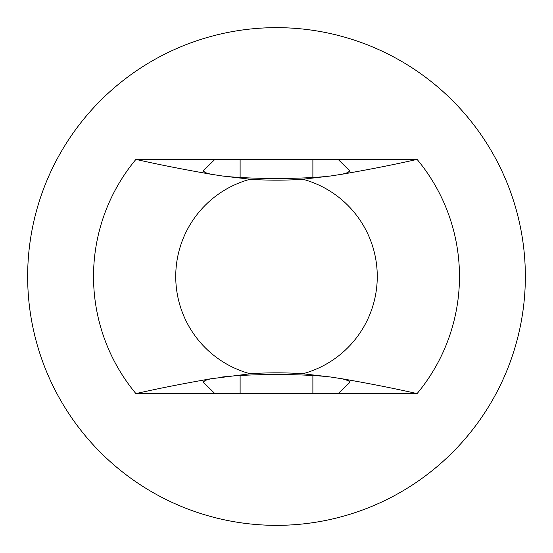 <?xml version="1.0" encoding="UTF-8"?>
<svg xmlns="http://www.w3.org/2000/svg" width="553" height="553" viewBox="0 0 553 553"><rect width="100%" height="100%" fill="white"/><g stroke="black" fill="none" stroke-linecap="round" stroke-linejoin="round"><path stroke-width="0.83" d="M210.458 378.853L250.253 373.78A42.381 4.396 0 0 1 302.747 373.78L330.521 376.994L342.542 378.853L348.362 380.699L349.655 381.902L349.261 382.98L338.125 393.605L214.875 393.605L203.31 382.151L205.115 380.457L210.458 378.853C183.002 383.63 158.151 388.545 135.907 393.605A182.981 182.981 0 0 1 135.907 159.395C158.151 164.455 183.002 169.37 210.458 174.147L222.479 176.006C249.769 179.276 303.231 179.276 330.521 176.006L302.747 179.22A100.757 100.757 0 0 1 302.747 373.78M250.253 373.78A100.757 100.757 0 0 1 250.253 179.22A42.381 4.396 0 0 0 302.747 179.22M250.253 179.22L222.479 176.006M417.093 159.395C394.87 164.455 370.019 169.37 342.542 174.147L347.885 172.543L349.69 170.849L338.125 159.395L417.093 159.395A182.981 182.981 0 0 1 417.093 393.605C394.87 388.545 370.019 383.63 342.542 378.853M417.093 393.605L338.125 393.605M338.125 159.395L214.875 159.395L203.31 170.849L205.115 172.543L210.458 174.147M222.479 376.994C249.769 373.724 303.231 373.724 330.521 376.994M342.542 174.147L330.521 176.006M27.65 276.5A248.85 248.85 0 0 1 400.925 60.989A248.85 248.85 0 0 1 400.925 492.011A248.85 248.85 0 0 1 27.65 276.5M214.875 159.395L135.907 159.395M214.875 393.605L135.907 393.605M312.88 393.605L312.88 375.522M312.88 177.478L312.88 159.395M349.261 382.98L349.261 381.314M349.261 171.686L349.261 170.02M240.12 393.605L240.12 375.522M240.12 177.478L240.12 159.395M203.739 382.98L203.739 381.314M203.739 171.686L203.739 170.02"/></g></svg>
